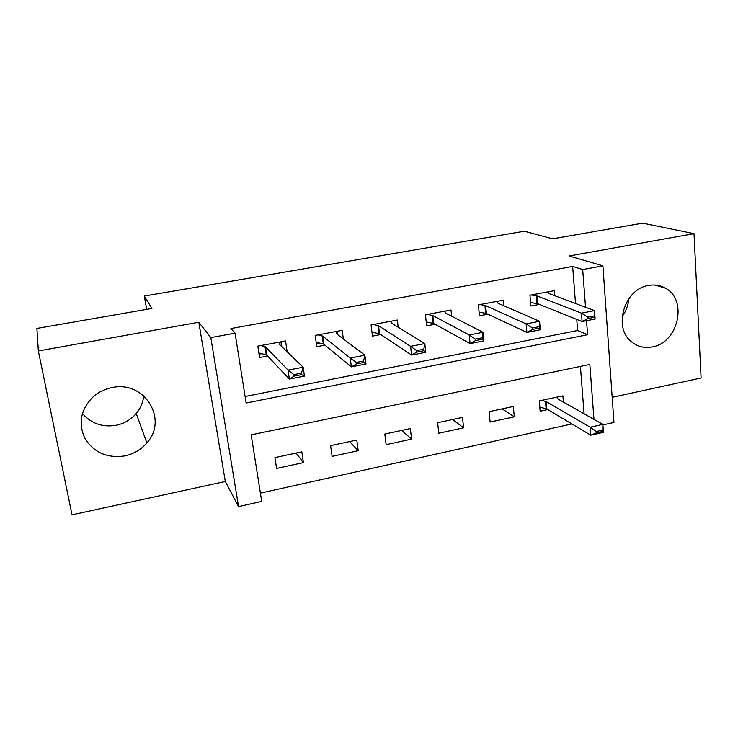 <?xml version="1.0" encoding="UTF-8"?>
<svg xmlns="http://www.w3.org/2000/svg" width="738" height="738" viewBox="0 0 738 738"><rect width="100%" height="100%" fill="white"/><g stroke="black" fill="none" stroke-linecap="round" stroke-linejoin="round"><path stroke-width="1.11" d="M143.716 395.808C143.08 402.367 140.598 408.271 136.253 413.511C130.967 419.645 124.252 423.575 116.106 425.291C102.37 427.505 91.134 423.547 82.398 413.418M124.86 455.899C133.744 453.953 141.069 449.617 146.853 442.911C168.578 419.525 144.519 380.116 111.899 387.607C105.193 388.917 99.224 391.73 93.994 396.038C81.005 408.474 77.914 422.505 84.732 438.123C93.754 452.542 107.13 458.464 124.86 455.899M628.758 298.789C628.269 305.301 626.073 311.215 622.18 316.51M652.272 346.906C678.24 342.912 688.111 299.766 665.362 288.143C660.233 285.255 654.634 284.361 648.564 285.449C624.643 288.789 612.881 326.86 631.027 341.38C637.106 346.583 644.191 348.428 652.272 346.906M593.97 419.369L589.837 364.452L251.178 434.848L261.713 501.425L238.568 506.609L210.819 337.607L235.081 333.161L246.141 403.022L587.596 334.711L586.544 320.707M146.687 309.36L144.316 296.058L151.908 308.456L36.9 328.438L38.348 350.965L72.029 514.838L225.311 481.49L238.568 506.609M612.189 397.321L701.1 377.976L694.015 233.651L569.155 255.994L602.909 265.837L613.961 422.459L602.9 424.931M260.403 493.132L571.895 423.935M144.316 296.058L524.331 231.225L552.614 238.817L642.687 223.162L694.015 233.651M584.081 413.778L580.409 366.417M563.398 402.099L562.891 395.854L539.257 400.928L540.161 411.204L547.753 409.562M513.325 406.481L489.091 411.684L490.133 422.071L514.303 416.822L513.325 406.481M462.495 417.385L437.625 422.717L438.815 433.215L463.612 427.828L462.495 417.385M410.337 428.566L384.812 434.045L386.149 444.645L411.601 439.119L410.337 428.566M356.805 440.051L330.596 445.669L332.091 456.379L358.216 450.706L356.805 440.051M301.833 451.831L274.923 457.606L276.593 468.427L303.419 462.606L301.833 451.831M575.52 303.502L572.651 266.436L230.929 328.548L235.081 333.161M245.108 396.5L577.623 330.504L576.756 319.416M554.644 295.689L554.229 290.68L529.939 295.218L530.899 306.03L539.441 304.407M503.814 305.753L503.288 300.209L478.372 304.868L479.469 315.799L487.919 314.194M451.684 316.242L451.01 309.988L425.429 314.775L426.675 325.827L435.033 324.24M398.206 327.248L397.339 320.034L371.066 324.951L372.469 336.113L380.725 334.545M343.354 338.954L342.211 330.347L315.218 335.403L316.786 346.694L324.932 345.144M287.156 351.786L285.569 340.947L257.83 346.14L259.573 357.552L267.599 356.03M225.311 481.49L198.808 322.257L38.348 350.965M198.808 322.257L210.819 337.607M572.651 266.436L582.688 269.536L602.909 265.837M585.529 307.248L582.688 269.536M577.623 330.504L587.596 334.711M296.086 453.067L303.419 462.606M349.572 441.601L358.216 450.706M401.712 430.42L411.601 439.119M452.542 419.516L463.612 427.828M502.117 408.889L514.303 416.822M530.631 303.032L532.061 302.764M547.873 291.87L549.256 293.678L594.524 310.615L595.142 319.019L582.116 321.574L537.771 303.742L530.585 302.525M587.992 318.558L594.533 317.275L594.431 315.864L587.882 317.146L587.992 318.558L582.116 321.574L581.47 313.152L537.098 295.956L531.185 294.988M587.882 317.146L581.47 313.152L594.524 310.615L594.431 315.864M595.142 319.019L594.533 317.275M539.792 407.053L546.876 409.036L590.797 435.199L590.188 427.219L602.863 424.387L558.066 399.083L556.932 397.136M602.817 430.06L602.863 424.387L603.444 432.339L590.797 435.199L596.553 432.828L602.909 431.389L602.817 430.06L596.452 431.49L596.553 432.828M541.775 400.383L546.231 401.629L590.188 427.219L596.452 431.49M602.909 431.389L603.444 432.339M479.165 312.764L480.936 312.432M497.098 301.372L498.012 303.235L539.561 321.288L540.29 329.785L526.895 332.414L486.407 313.484L479.091 312.1M532.568 329.416L539.303 328.096L539.183 326.676L532.449 327.986L532.568 329.416L526.895 332.414L526.129 323.899L485.622 305.615L479.968 304.573M532.449 327.986L526.129 323.899L539.561 321.288L539.183 326.676M540.29 329.785L539.303 328.096M426.333 322.755L428.474 322.349M432.819 321.528L433.437 321.417M444.977 311.122L445.586 313.124L483.012 332.275L483.87 340.864L470.088 343.576L433.658 323.475L426.241 321.943M475.54 340.587L482.477 339.231L482.329 337.792L475.392 339.148L475.54 340.587L470.088 343.576L469.193 334.951L432.772 315.523L427.394 314.406M475.392 339.148L469.193 334.951L483.012 332.275L482.329 337.792M483.87 340.864L482.477 339.231M391.666 321.095L391.943 323.401M372.081 333.013L374.609 332.543M378.695 331.768L379.267 331.657M391.481 321.131L391.684 323.244L424.811 343.576L425.798 352.275L411.61 355.061L379.526 333.751L371.98 332.192M416.841 352.091L423.972 350.688L423.806 349.231L416.675 350.633L416.841 352.091L411.61 355.061L410.586 346.334L378.529 325.707L373.428 324.508M416.675 350.633L410.586 346.334L424.811 343.576L423.806 349.231M425.798 352.275L423.972 350.688M337.045 331.316L337.478 334.517M316.353 343.557L319.286 343.004M323.106 342.284L323.613 342.183M336.537 331.408L336.297 333.631L364.886 355.209L366.02 364.009L351.408 366.887L323.761 344.203L317.635 342.57L316.279 343.022M356.389 363.935L363.733 362.496L363.548 361.02L356.196 362.45L356.389 363.935L351.408 366.887L350.236 358.059L322.783 336.168L317.995 334.877M356.196 362.45L350.236 358.059L364.886 355.209L363.548 361.02M366.02 364.009L363.733 362.496M280.947 341.814L281.63 346.463M259.029 354L262.442 353.751M258.079 346.085L259.342 354.341L260.542 353.244L266.75 355.135L289.379 379.064L288.069 370.125L265.505 346.915L261.04 345.532M301.455 373.16L293.881 374.636L294.102 376.131L301.676 374.655L301.455 373.16L303.161 367.201L304.434 376.103L289.379 379.064L294.102 376.131M280.099 341.971L279.398 344.305L303.161 367.201L288.069 370.125L293.881 374.636M304.434 376.103L301.676 374.655M536.351 295.772L537.024 303.549M537.098 295.956L537.771 303.742M546.876 409.036L546.231 401.629M546.129 408.741L545.493 401.343M484.921 305.421L485.696 313.281M485.622 305.615L486.407 313.484M432.127 315.32L433.012 323.272M432.782 315.532L433.667 323.484L432.772 315.523M432.736 320.827L433.363 320.707M377.911 325.486L378.917 333.521M378.529 325.707L379.526 333.751M378.603 331.058L379.175 330.947M322.229 335.928L323.345 344.056M322.783 336.168L323.908 344.305M323.004 341.556L323.512 341.463M265.007 346.666L266.252 354.877M265.505 346.915L266.75 355.135M146.853 442.911L136.253 413.511M665.362 288.143L654.929 285.034M433.354 320.596L432.726 320.716M378.446 325.661L379.443 333.705M379.166 330.827L378.594 330.938M322.635 336.076L323.761 344.203M323.502 341.343L322.986 341.445M265.311 346.777L266.556 354.996"/></g></svg>
